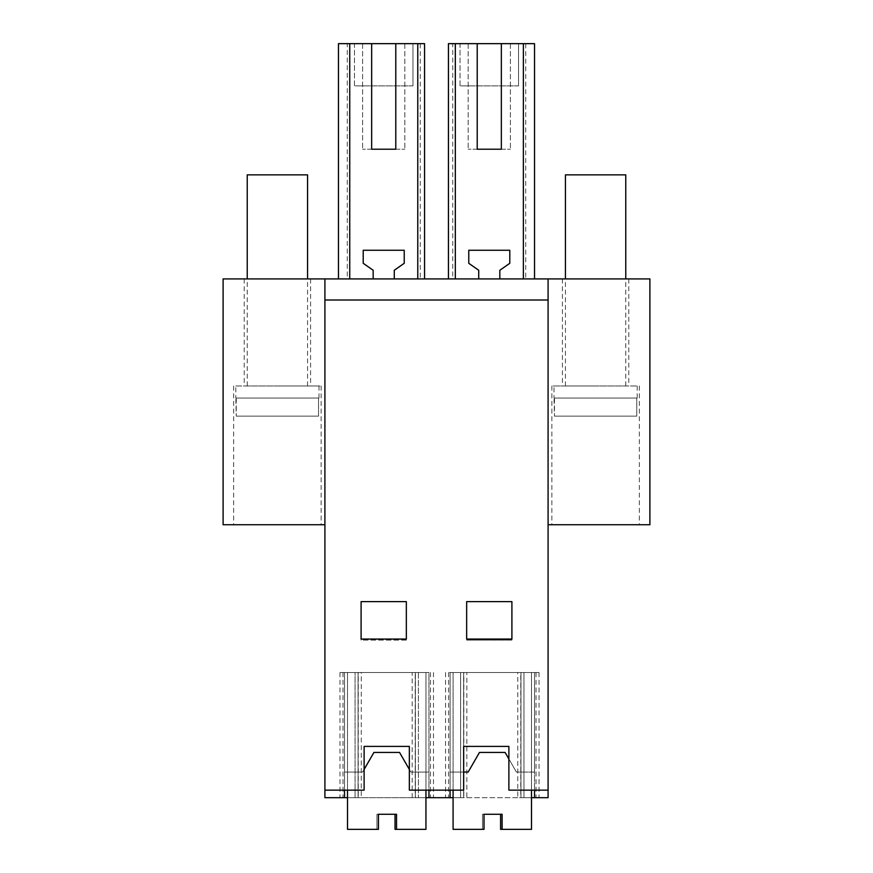 <?xml version="1.0" encoding="UTF-8"?>
<svg xmlns="http://www.w3.org/2000/svg" width="873" height="873" viewBox="0 0 873 873"><rect width="100%" height="100%" fill="white"/><g stroke="black" fill="none" stroke-linecap="round" stroke-linejoin="round"><path stroke-width="0.65" stroke-dasharray="4.37 3.27" d="M324.909 790.141L364.117 790.141L324.909 790.141L344.508 790.141L344.508 797.682L344.508 672.516L358.083 672.516L358.083 797.682L343.002 797.682L361.28 797.682L361.28 672.516L343.002 672.516L358.083 672.516L358.083 797.682L324.909 797.682L324.909 278.913L649.894 278.913L649.894 524.728L548.091 524.728L548.091 278.913L548.091 300.017L324.909 300.017L548.091 300.017L548.091 797.682L523.964 797.682L523.964 672.516L539.045 672.516L520.777 672.516L520.777 797.682L539.045 797.682L523.964 797.682L523.964 672.516L534.527 672.516L534.527 772.048L516.423 772.048L508.883 758.986L508.883 746.404L463.65 746.404L508.883 746.404L508.883 790.141L548.091 790.141L534.527 790.141L534.527 772.048L516.423 772.048L505.107 752.439L508.883 758.986L508.883 746.404L463.65 746.404L463.65 790.141L463.65 746.404L463.65 772.048L450.075 772.048L450.075 672.516L534.527 672.516L534.527 797.682L534.527 790.141L548.091 790.141M324.909 524.728L324.909 278.913L223.106 278.913L223.106 524.728L324.909 524.728L324.909 278.913M595.604 278.913L562.419 278.913L595.604 278.913M452.738 43.65L448.449 43.65L448.449 278.913L534.527 278.913L525.721 278.913L525.721 43.65L452.738 43.65L452.738 278.913L525.721 278.913M448.449 278.913L452.738 278.913M277.396 278.913L310.581 278.913L277.396 278.913M347.279 43.65L338.473 43.65L338.473 278.913L424.551 278.913L420.262 278.913L420.262 43.65L347.279 43.65L347.279 278.913L420.262 278.913M338.473 278.913L347.279 278.913M364.117 769.429L364.117 746.404L364.117 769.429L362.601 772.048L373.928 752.439L399.539 752.439L373.928 752.439L364.117 769.429L364.117 790.141L364.117 769.429L362.601 772.048L344.508 772.048L344.508 790.141L364.117 790.141L364.117 746.404L409.35 746.404L409.35 790.141L463.65 790.141L463.65 772.048L450.075 772.048L463.65 772.048M466.662 640.127L511.905 640.127L511.905 601.628L511.905 640.127L466.662 640.127L466.662 601.628L511.905 601.628L466.662 601.628L511.905 601.628L511.905 639.069L466.662 639.069L466.662 601.628L466.662 640.127M361.095 640.127L361.095 601.628L406.338 601.628L406.338 640.127L361.095 640.127L361.095 601.628L406.338 601.628L406.338 640.127L361.095 640.127M361.28 797.682L430.465 797.682L418.407 797.682L428.959 797.682L428.959 790.141L409.35 790.141L409.35 769.429L409.35 790.141L428.959 790.141L428.959 672.516L415.384 672.516L415.384 797.682L450.075 797.682L450.075 790.141L463.65 790.141L450.075 790.141L450.075 672.516L463.825 672.516L463.825 797.682L445.546 797.682L460.628 797.682L460.628 672.516L460.628 797.682L453.087 797.682M450.075 797.682L450.075 672.516L463.65 672.516L463.65 797.682L448.569 797.682L466.837 797.682L466.837 672.516L448.569 672.516L463.65 672.516L463.65 797.682L450.075 797.682L450.075 672.516L534.527 672.516L534.527 797.682M466.837 797.682L520.777 797.682M534.527 790.141L508.883 790.141L508.883 758.986L508.883 790.141L534.527 790.141L534.527 672.516L520.952 672.516L520.952 797.682L536.033 797.682L517.754 797.682L517.754 672.516L536.033 672.516L520.952 672.516L520.952 797.682L531.504 797.682M517.754 797.682L463.825 797.682M344.508 790.141L344.508 672.516L428.959 672.516L415.384 672.516L415.384 797.682L425.948 797.682M428.959 790.141L430.465 790.141L428.959 790.141L428.959 772.048L410.867 772.048L409.35 769.429L409.35 746.404L364.117 746.404L409.35 746.404L409.35 769.429L399.539 752.439L373.928 752.439L362.601 772.048L344.508 772.048L362.601 772.048L344.508 772.048L344.508 672.516L428.959 672.516L428.959 797.682L433.488 797.682L339.979 797.682L355.06 797.682L355.06 672.516L339.979 672.516L358.257 672.516L358.257 797.682M347.519 797.682L355.06 797.682L355.06 672.516L344.508 672.516L344.508 797.682M324.909 300.017L548.091 300.017M277.396 524.728L321.133 524.728L277.396 524.728M373.164 278.913L373.164 270.27L363.212 263.297L363.212 250.256L404.232 250.256L404.232 263.297L394.28 270.27L394.28 278.913M424.551 278.913L424.551 43.65L420.262 43.65M277.396 385.986L321.133 385.986L277.396 385.986M450.075 790.141L430.465 790.141L450.075 790.141L450.075 772.048L468.168 772.048L479.484 752.439L505.107 752.439L516.423 772.048L508.883 758.986M412.187 797.682L412.187 672.516L430.465 672.516L415.21 672.516L415.21 797.682M418.407 672.516L418.407 797.682L418.407 672.516M361.28 672.516L415.21 672.516M412.187 672.516L358.257 672.516M406.338 639.069L406.338 601.628L361.095 601.628L361.095 639.069L406.338 639.069M371.658 43.65L362.601 43.65L371.658 43.65L371.658 149.218L362.601 149.218L371.658 149.218M395.785 43.65L404.832 43.65L395.785 43.65L395.785 149.218L404.832 149.218L395.785 149.218M354.471 43.65L412.962 43.65L412.962 85.87L412.962 43.65L412.962 85.87L354.471 85.87L412.962 85.87L412.962 43.65L354.471 43.65L412.962 43.65L354.471 43.65L354.471 85.87L412.962 85.87L354.471 85.87L354.471 43.65M399.539 752.439L410.867 772.048L428.959 772.048L410.867 772.048L399.539 752.439M409.35 769.429L410.867 772.048L428.959 772.048L428.959 672.516L428.959 797.682M362.601 43.65L362.601 149.218L362.601 43.65M404.832 43.65L404.832 149.218L404.832 43.65M548.091 524.728L548.091 278.913M595.604 524.728L551.867 524.728L595.604 524.728M479.484 752.439L468.168 772.048L479.484 752.439L505.107 752.439L479.484 752.439M466.837 672.516L520.777 672.516M517.754 672.516L463.825 672.516M478.72 278.913L478.72 270.27L468.768 263.297L468.768 250.256L509.788 250.256L509.788 263.297L499.836 270.27L499.836 278.913M534.527 278.913L534.527 43.65L525.721 43.65M595.604 385.986L551.867 385.986L595.604 385.986M534.527 772.048L516.423 772.048L534.527 772.048M477.215 43.65L468.168 43.65L477.215 43.65L477.215 149.218L468.168 149.218L477.215 149.218M501.342 43.65L510.399 43.65L501.342 43.65L501.342 149.218L510.399 149.218L501.342 149.218M460.038 43.65L518.529 43.65L518.529 85.87L518.529 43.65L518.529 85.87L460.038 85.87L518.529 85.87L518.529 43.65L460.038 43.65L518.529 43.65L460.038 43.65L460.038 85.87L518.529 85.87L460.038 85.87L460.038 43.65M468.168 43.65L468.168 149.218L468.168 43.65M510.399 43.65L510.399 149.218L510.399 43.65M307.558 174.851L247.234 174.851M303.869 385.986L247.234 385.986L303.869 385.986M318.547 416.137L236.245 416.137L318.547 416.137L236.245 416.137L318.547 416.137L318.547 398.044L318.547 416.137M236.245 398.044L236.245 416.137L235.808 398.044L318.547 398.044L236.245 398.044M235.808 385.986L318.994 385.986L235.808 385.986L235.808 398.044M318.994 385.986L318.994 398.044M625.766 174.851L565.442 174.851M622.067 385.986L565.442 385.986L622.067 385.986M636.755 416.137L554.453 416.137L636.755 416.137L554.453 416.137L636.755 416.137L636.755 398.044L636.755 416.137M554.453 398.044L554.453 416.137L554.006 398.044L636.755 398.044L554.453 398.044M554.006 385.986L637.192 385.986L554.006 385.986L554.006 398.044M637.192 385.986L637.192 398.044M347.519 790.141L347.519 672.516L347.519 829.35L347.519 672.516L347.519 829.35L378.435 829.35L378.435 814.269L376.929 814.269L376.929 829.35L347.519 829.35L376.929 829.35L376.929 814.269L395.033 814.269L395.033 829.35L425.948 829.35L396.538 829.35L425.948 829.35L425.948 672.516L347.519 672.516L425.948 672.516L347.519 672.516L425.948 672.516L425.948 790.141M396.538 829.35L396.538 814.269L378.435 814.269M453.087 790.141L453.087 672.516L453.087 829.35L453.087 672.516L453.087 829.35L484.002 829.35L484.002 814.269L482.496 814.269L482.496 829.35L453.087 829.35L482.496 829.35L482.496 814.269L500.589 814.269L500.589 829.35L531.504 829.35L502.106 829.35L531.504 829.35L531.504 672.516L453.087 672.516L531.504 672.516L453.087 672.516L531.504 672.516L531.504 790.141M502.106 829.35L502.106 814.269L484.002 814.269M310.581 278.913L310.581 385.986M244.222 278.913L244.222 385.986M433.488 672.516L433.488 797.682M343.002 672.516L343.002 797.682M339.979 672.516L339.979 797.682M430.465 672.516L430.465 797.682M233.669 385.986L233.669 524.728M321.133 385.986L321.133 524.728M445.546 672.516L445.546 797.682M536.033 672.516L536.033 797.682M539.045 672.516L539.045 797.682M448.569 672.516L448.569 797.682M628.778 278.913L628.778 385.986M562.419 278.913L562.419 385.986M551.867 385.986L551.867 524.728M639.331 385.986L639.331 524.728M307.558 385.986L307.558 278.913M247.234 385.986L247.234 278.913M625.766 385.986L625.766 278.913M565.442 385.986L565.442 278.913"/><path stroke-width="1.31" d="M324.909 524.728L223.106 524.728L223.106 278.913L324.909 278.913L324.909 797.682L347.519 797.682M548.091 524.728L649.894 524.728L649.894 278.913L548.091 278.913L548.091 797.682L534.527 797.682L534.527 790.141M324.909 278.913L548.091 278.913M531.504 797.682L534.527 797.682M425.948 797.682L453.087 797.682M344.508 797.682L344.508 790.141M324.909 790.141L364.117 790.141L364.117 746.404L409.35 746.404L409.35 790.141L463.65 790.141L463.65 746.404L508.883 746.404L508.883 790.141L548.091 790.141M324.909 300.017L548.091 300.017M466.662 639.069L511.905 639.069L511.905 601.628L466.662 601.628L466.662 639.069M406.338 639.069L406.338 601.628L361.095 601.628L361.095 639.069L406.338 639.069M417.774 278.913L417.774 43.65L424.551 43.65L424.551 278.913M349.735 278.913L349.735 43.65L371.658 43.65L371.658 149.218L395.785 149.218L395.785 43.65L417.774 43.65M349.735 43.65L338.473 43.65L338.473 278.913M373.164 278.913L373.164 270.27L363.212 263.297L363.212 250.256L404.232 250.256L404.232 263.297L394.28 270.27L394.28 278.913M371.658 43.65L395.785 43.65M371.658 149.218L395.785 149.218M409.35 769.429L399.539 752.439L373.928 752.439L364.117 769.429M450.075 797.682L450.075 790.141M428.959 797.682L428.959 790.141M523.364 278.913L523.364 43.65L501.342 43.65L501.342 149.218L477.215 149.218L477.215 43.65L501.342 43.65M455.324 278.913L455.324 43.65L477.215 43.65M455.324 43.65L448.449 43.65L448.449 278.913M523.364 43.65L534.527 43.65L534.527 278.913M478.72 278.913L478.72 270.27L468.768 263.297L468.768 250.256L509.788 250.256L509.788 263.297L499.836 270.27L499.836 278.913M508.883 758.986L505.107 752.439L479.484 752.439L468.168 772.048L463.65 772.048M477.215 149.218L501.342 149.218M247.234 278.913L247.234 174.851L307.558 174.851L307.558 278.913M565.442 278.913L565.442 174.851L625.766 174.851L625.766 278.913M425.948 790.141L425.948 829.35L395.033 829.35L395.033 814.269L378.435 814.269L378.435 829.35L347.519 829.35L347.519 790.141M396.538 829.35L396.538 814.269L378.435 814.269M531.504 790.141L531.504 829.35L500.589 829.35L500.589 814.269L484.002 814.269L484.002 829.35L453.087 829.35L453.087 790.141M502.106 829.35L502.106 814.269L484.002 814.269"/></g></svg>
